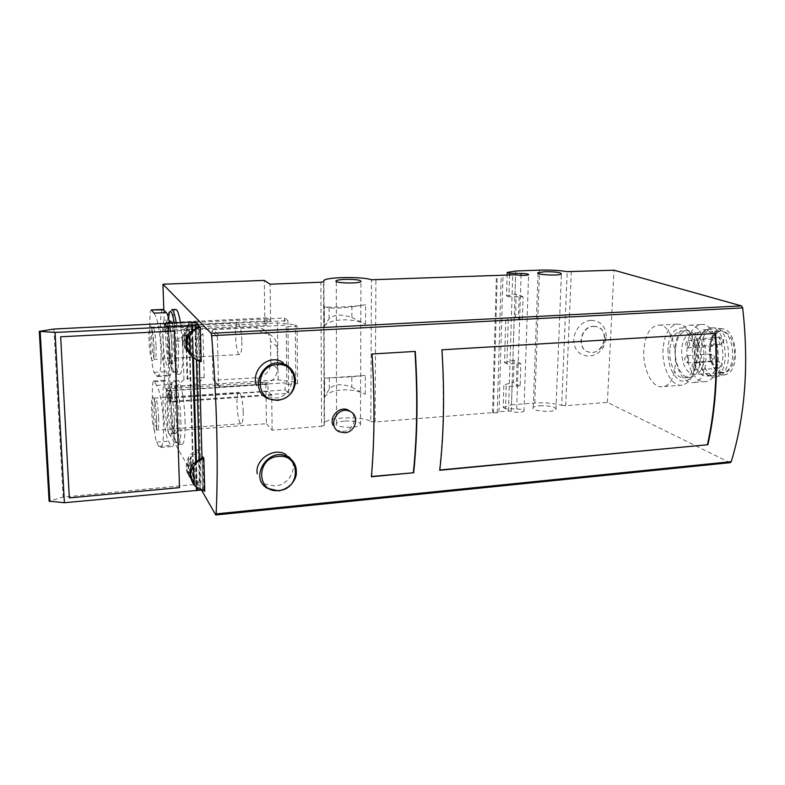 <?xml version="1.0" encoding="UTF-8"?>
<svg xmlns="http://www.w3.org/2000/svg" width="785" height="785" viewBox="0 0 785 785"><rect width="100%" height="100%" fill="white"/><g stroke="black" fill="none" stroke-linecap="round" stroke-linejoin="round"><path stroke-width="0.59" stroke-dasharray="3.92 2.94" d="M199.292 451.1L198.399 449.677C194.14 451.159 190.814 453.769 188.41 457.508C185.397 465.044 185.584 471.137 188.969 475.798L192.207 478.928L199.311 481.784L200.204 483.325L199.292 451.1L191.167 456.428L188.057 462.443L186.722 468.537L188.439 475.141L189.921 477.594L189.381 459.725M189.921 477.594L193.071 480.459L200.204 483.325M204.757 491.194L203.825 489.595L196.593 486.7L194.346 484.659L193.709 463.13M194.346 484.659L192.237 481.921M188.969 475.798L188.41 457.508M198.399 449.677L199.311 481.784M192.806 322.184L184.524 329.308L185.103 348.511C181.62 343.065 181.423 336.667 184.524 329.308M185.103 348.511L191.354 353.721L195.72 355.173L196.613 356.243L195.661 322.439M186.065 349.649L185.495 330.877L184.132 333.674L182.777 340.17L184.544 347.019L188.047 351.906L192.237 354.781L196.613 356.243M185.495 330.877L187.33 327.688L195.602 322.419M201.205 361.699L200.273 360.59L195.828 359.108L190.539 355.124L189.872 332.497M188.41 334.174L188.969 353.191L190.539 355.124M194.768 321.467L195.72 355.173M669.84 349.914C668.712 364.299 676.415 379.322 684.441 377.771C700.436 376.8 696.315 327.973 680.536 331.172C674.443 332.663 670.881 338.914 669.84 349.914M675.385 349.56C674.236 363.916 681.979 378.91 690.064 377.359C706.166 376.378 702.045 327.639 686.159 330.848C680.026 332.33 676.434 338.57 675.385 349.56M339.355 431.819L337.903 430.474L343.241 431.407C354.398 431.053 358.529 413.989 348.255 410.045M264.182 483.845L274.73 485.984C292.089 485.061 300.449 461.501 285.524 454.25M295.297 383.62C293.099 393.324 287.055 398.898 277.183 400.34L268.136 398.682L265.899 396.346L274.946 398.064C294.11 397.534 298.987 367.949 281.03 361.365M715.665 333.38L441.955 349.806M415.265 351.415L372.041 354.006M154.017 313.146C157.618 318.396 159.934 330.976 160.974 350.905C161.337 366.399 160.248 374.945 157.716 376.535L156.274 375.848L154.046 372.375C150.671 366.006 148.061 309.751 151.25 309.977M153.919 346.793C154.743 369.794 149.768 362.013 149.003 339.817C148.11 317.336 153.075 323.626 153.919 346.793M156.274 375.848L168.451 375.093L166.077 371.639C160.905 365.457 158.177 309.261 163.103 309.437M168.451 375.093L169.619 375.809C173.093 376.113 173.171 342.329 169.619 323.43M158.815 446.39L156.588 442.112C153.291 434.203 150.661 381.039 153.674 381.039L156.617 385.366C160.209 391.568 162.505 404.412 163.525 423.92C163.869 438.089 162.887 445.939 160.591 447.47L158.815 446.39L170.816 445.419L172.258 446.528C177.037 446.734 173.897 390.567 168.765 384.581L165.262 380.283C160.64 380.372 163.447 433.457 168.441 441.16L170.816 445.419M156.529 418.729C157.324 441.111 152.349 431.505 151.603 409.917C150.73 387.996 155.695 396.189 156.529 418.729M164.722 323.832L164.978 331.339L284.445 325.304L284.366 318.033L164.722 323.832L166.96 326.56L169.481 401.547L167.244 398.005L166.999 390.675L285.112 382.805L285.19 389.909L167.244 398.005M284.366 318.033L287.889 320.604L168.137 326.501L170.659 402.205L168.186 398.309L167.941 390.989L166.508 388.781L167.961 431.338L266.449 423.684L265.811 382.216L166.508 388.781M163.81 309.702L164.457 328.473L264.918 323.479L267.047 325.176L266.939 317.876L270.609 320.712L168.108 325.736L168.137 326.501L166.96 326.56M270.609 320.712L270.099 284.199M266.449 423.684L272.159 430.18L321.565 426.245L320.898 282.227M272.159 430.18L271.669 395.149L170.659 402.205M287.889 320.604L288.674 393.246L169.481 401.547M203.825 489.595L202.932 456.89M200.273 360.59L199.331 326.217M201.755 490.468L167.961 431.338M164.457 328.473L165.89 330.259L165.635 322.753L168.108 325.736M180.491 322.91L182.797 348.157C183.111 363.887 182.149 372.551 179.912 374.16C173.985 377.045 169.58 309.584 175.693 309.457M185.024 420.348C185.319 434.753 184.455 442.72 182.414 444.251C176.674 447.45 171.738 380.99 177.665 380.509C180.462 378.92 184.504 400.311 185.024 420.348M264.918 323.479L264.27 280.402M271.669 395.149L268.028 391.44L267.921 384.316L265.811 382.216M351.817 376.79L365.359 375.475L324.588 378.174L351.817 376.79L351.808 387.182C341.917 383.433 334.43 383.953 329.337 388.732L324.666 397.249L324.588 378.174M324.666 397.249C328.66 388.81 352.671 387.201 365.29 394.345L351.808 387.182M351.896 306.857L365.624 304.786C352.75 306.807 328.415 307.936 324.303 306.68L329.082 307.906C334.253 308.456 341.867 308.103 351.896 306.857L351.886 317.523C341.867 314.02 334.273 314.392 329.111 318.651L324.382 326.275L324.303 306.68M324.382 326.275C328.434 318.71 352.759 317.552 365.555 324.166L351.886 317.523M321.565 426.245L324.166 425.499L324.519 422.909C328.424 416.982 362.209 415.981 370.795 421.466L371.472 279.764M519.14 296.946L518.394 319.927L522.339 319.721L523.104 296.759L508.935 296.799L509.612 274.681M516.962 363.965L516.236 386.377L520.141 386.092L520.887 363.71L506.894 363.818L508.229 319.78L518.394 319.927M370.795 421.466L375.112 421.977L492.578 412.625L497.209 412.832L499.015 411.742L508.484 410.987L511.261 411.34C516.383 412.763 520.612 412.733 523.948 411.262C524.252 409.976 521.839 409.211 516.716 408.946L505.52 408.789L506.207 386.23L516.236 386.377M508.935 296.799L506.521 295.866L507.149 274.77M505.52 408.789L503.165 407.376L503.842 384.925L506.207 386.23M506.894 363.818L504.51 362.601L505.825 318.749L508.229 319.78M506.521 295.866L514.989 294.247L515.716 271.021M503.165 407.376L511.486 404.834L512.193 382.56L503.842 384.925M504.51 362.601L512.89 360.423L514.263 316.944L505.825 318.749M512.89 360.423L514.136 360.344L513.429 382.472L512.193 382.56M514.989 294.247L516.245 294.189L515.519 316.875L514.263 316.944M511.486 404.834L534.762 403.029C544.849 402.401 553.827 403.176 561.697 405.354L567.212 271.639M643.857 349.963C642.473 368.852 652.296 388.683 662.579 386.642C682.911 385.415 677.514 321.094 657.457 325.265C649.666 327.208 645.133 335.44 643.857 349.963M730.246 462.659L215.679 514.832M561.697 405.354L565.691 405.698L607.384 402.391L729.854 462.561M607.384 402.391L613.978 270.207M492.578 412.625L496.424 275.407M493.392 413.136L497.268 275.712M497.209 412.832L501.183 275.555M499.015 411.742L503.018 274.936M508.484 410.987L512.723 274.554M511.261 411.34L515.578 274.779M539.629 405.737C550.285 405.56 555.731 406.826 555.957 409.544C553.396 413.087 529.522 410.898 533.231 407.484C534.114 406.61 536.243 406.022 539.629 405.737M590.997 320.349C600.927 320.937 606.069 326.678 606.422 337.55L603.282 347.343C596.482 358.637 580.351 358.961 575.346 347.716C569.949 336.706 579.075 320.731 590.997 320.349M345.096 421.035C355.585 420.76 360.727 422.006 360.521 424.793C357.764 428.885 332.565 427.472 336.549 423.468C337.736 422.251 340.592 421.437 345.096 421.035M522.339 319.721L515.519 316.875M523.104 296.759L516.245 294.189M520.141 386.092L513.429 382.472M520.887 363.71L514.136 360.344M267.047 325.176L165.89 330.259M266.939 317.876L165.635 322.753M268.028 391.44L168.186 398.309M267.921 384.316L167.941 390.989M288.674 393.246L285.19 389.909M166.999 390.675L164.811 387.29L278.165 379.852L295.798 382.099L297.584 383.708L286.849 384.434L285.112 382.805M286.849 384.434L286.633 365.525M286.623 365.015L286.201 326.629L284.445 325.304M164.978 331.339L162.789 328.591L277.429 322.89L295.248 324.764L297.054 326.069L286.201 326.629M164.811 387.29L162.789 328.591M297.584 383.708L297.054 326.069M295.798 382.099L295.248 324.764M213.324 329.749L255.861 327.59L262.19 328.709C267.41 331.221 270.187 335.391 270.501 341.22L270.805 362.611C270.079 371.266 265.379 376.3 256.705 377.713L213.775 380.254L213.078 379.096L211.881 331.28L213.324 329.749L218.848 335.244L217.367 336.824L218.554 385.671L219.26 386.848L263.093 384.179C271.944 382.717 276.742 377.565 277.507 368.734L277.223 346.872C276.899 340.925 274.073 336.677 268.745 334.106L262.288 332.977L218.848 335.244M187.085 378.596L204.179 377.507L197.447 383.973L193.66 384.218L194.287 385.062L176.694 386.21L183.945 379.646L187.694 379.4L187.085 378.596L185.77 334.832L203.001 333.939L196.191 339.444L192.364 339.64L193.002 340.366L175.251 341.308L182.601 335.715L186.369 335.519L185.77 334.832M204.179 377.507L203.001 333.939M278.165 379.852L277.429 322.89M193.66 384.218L192.364 339.64M194.287 385.062L193.002 340.366M176.694 386.21L175.251 341.308M183.945 379.646L182.601 335.715M187.694 379.4L186.369 335.519M197.447 383.973L196.191 339.444M593.313 326.305L596.571 326.638C611.348 329.945 602.723 356.792 588.485 351.945C576.053 349.031 580.272 326.354 593.313 326.305M593.607 326.423L596.855 326.746C602.173 328.572 604.823 332.614 604.803 338.894L602.527 346.018C598.857 351.258 594.274 353.27 588.77 352.063C576.337 349.148 580.557 326.472 593.607 326.423M177.479 417.944C177.695 427.334 177.155 432.535 175.86 433.536C172.258 435.655 169.04 392.323 172.779 392.049C175.055 393.668 176.615 402.303 177.479 417.944M178.99 420.377C179.235 438.805 177.891 445.86 174.947 441.533C170.845 433.928 167.951 394.875 170.747 385.062C172.985 374.229 178.372 396.562 178.99 420.377M180.903 420.662C181.217 435.076 180.373 443.054 178.381 444.575L176.586 442.897C172.239 434.87 169.197 393.864 172.17 383.512L173.632 380.774C176.38 379.175 180.364 400.595 180.903 420.662M243.262 411.821C243.311 418.935 242.653 422.879 241.299 423.674C237.551 425.372 235.029 392.598 238.885 392.333C241.211 393.53 242.663 400.016 243.262 411.821M172.2 323.312C173.75 328.415 174.741 336.058 175.163 346.234C175.389 356.488 174.79 362.14 173.377 363.2C169.648 365.103 166.773 321.114 170.63 321.085M174.349 323.204L176.684 348.157C176.919 368.175 175.467 375.829 172.327 371.109C168.579 363.7 165.92 329.347 168.078 316.551M176.321 323.106L178.617 348.393C178.951 364.142 178.018 372.806 175.83 374.416L173.966 372.522C169.609 364.034 166.92 322.812 170.041 312.401L171.827 309.633M241.878 341.612C241.927 349.364 241.201 353.652 239.719 354.477C235.843 355.998 233.694 322.733 237.669 322.674C239.925 323.812 241.338 330.122 241.878 341.612M439.463 470.009C443.633 433.173 444.359 393.049 441.631 349.639M371.158 476.515C374.366 439.031 374.573 398.132 371.756 353.829M667.986 349.227C667.858 365.005 671.999 375.505 680.409 380.735C689.22 382.815 694.725 376.025 696.923 360.354L695.628 344.978C689.848 319.583 668.663 324.058 667.986 349.227M663.06 348.736C661.608 367.517 671.617 387.211 682.136 385.16C689.672 383.286 694.205 375.358 695.745 361.375L694.274 343.879C690.447 330.622 684.697 324.048 677.023 324.156C669.046 326.109 664.395 334.302 663.06 348.736M687.032 347.608C685.58 365.172 695.225 383.541 705.372 381.608C725.477 380.382 720.404 320.682 700.563 324.627C692.861 326.462 688.347 334.116 687.032 347.608M692.507 348.462C691.32 362.739 699.19 377.644 707.422 376.084C723.839 375.083 719.717 326.619 703.517 329.828C697.266 331.319 693.597 337.53 692.507 348.462M675.237 348.354C673.834 365.987 683.362 384.434 693.381 382.511C713.222 381.304 708.139 321.369 688.563 325.304C680.968 327.139 676.523 334.822 675.237 348.354M709.454 347.372C708.041 362.935 717.775 378.596 726.625 374.249C740.471 369.656 737.076 329.867 722.769 328.866C715.331 328.807 710.886 334.979 709.454 347.372M710.533 347.745C710.288 359.589 713.457 367.704 720.022 372.08C727.793 376.27 735.771 364.583 734.446 350.316C733.337 336.019 723.574 326.609 716.676 332.644C713.163 335.794 711.112 340.827 710.533 347.745M701.142 347.578C699.847 362.699 708.266 378.458 717.117 376.8L719.237 376.201C733.828 371.354 730.217 328.935 715.145 327.894L712.966 327.845C706.255 329.425 702.32 336 701.142 347.578M698.12 347.775C697.688 356.243 699.278 363.622 702.879 369.902C706.117 375.073 709.836 377.448 714.046 377.026C731.581 375.956 727.214 324.617 709.905 328.022C705.715 328.679 702.477 331.937 700.171 337.795L698.12 347.775M697.365 348.147C696.972 356.135 698.464 363.092 701.859 369.019C704.901 373.876 708.404 376.113 712.348 375.721C728.853 374.71 724.732 326.334 708.443 329.533C704.518 330.151 701.466 333.223 699.307 338.737L697.365 348.147M709.611 347.922C709.375 359.491 712.456 367.409 718.864 371.678L723.103 372.443C738.008 371.531 734.338 328.513 719.619 331.378L715.606 333.183C712.172 336.255 710.17 341.161 709.611 347.922M681.615 349.727C681.861 365.074 686.247 373.336 694.764 374.504C709.228 373.621 705.548 330.2 691.281 333.056C685.796 334.39 682.567 339.944 681.615 349.727M689.564 344.939L687.915 347.804C686.492 347.598 685.756 346.185 685.717 343.565L687.366 340.7C688.788 340.906 689.524 342.319 689.564 344.939M688.592 359.952L686.983 362.768C685.54 362.562 684.805 361.139 684.755 358.51L686.365 355.683C687.807 355.89 688.543 357.312 688.592 359.952M697.492 343.212L695.804 346.116C694.342 345.91 693.597 344.487 693.557 341.848L695.245 338.934C696.707 339.14 697.453 340.572 697.492 343.212M695.903 367.203L693.705 369.951C691.497 367.321 691.467 364.956 693.616 362.876C695.098 363.082 695.853 364.525 695.903 367.203M191.864 330.573L192.639 357.44M195.651 461.305L196.407 487.446M200.705 490.075L202.932 488.545L201.107 485.385L193.846 484.551L63.153 497.121L49.092 501.134M188.763 322.507L193.552 485.012M53.92 329.033L63.153 497.121M69.325 497.906L60.671 336.785M174.456 331.034L60.661 336.775M169.707 347.039C169.894 358.245 169.236 364.554 167.735 365.977C165.713 365.614 163.388 352.18 162.829 338.06C162.623 327.188 163.241 320.81 164.683 318.936C166.665 318.671 169.138 332.3 169.707 347.039M172.101 418.974C172.268 429.807 171.611 435.606 170.109 436.382C168.088 435.233 165.772 421.417 165.233 407.631C165.027 397.102 165.655 391.234 167.097 390.008C169.089 390.547 171.542 404.609 172.101 418.974M365.29 394.345L365.359 375.475M365.555 324.166L365.624 304.786M324.205 425.166L323.616 281.766M516.716 408.946L521.073 275.407M534.762 403.029L539.55 270.118M375.112 421.977L375.907 280.088M565.691 405.698L571.303 271.855M329.111 318.651L329.082 307.906M329.337 388.732L329.298 378.282M262.288 332.977L255.861 327.59M217.367 336.824L211.881 331.28M218.554 385.671L213.078 379.096M220.094 387.034L214.59 380.431M263.093 384.179L256.705 377.713M277.507 368.734L270.805 362.611M277.223 346.872L270.501 341.22M174.191 418.189C174.417 427.589 173.897 432.79 172.631 433.791C169.089 435.911 165.88 392.529 169.54 392.264C171.787 393.893 173.338 402.528 174.191 418.189M154.39 381.785L166.4 381.019M156.588 442.112L168.441 441.16M156.617 385.366L168.765 384.581M158.678 418.071C158.874 425.333 158.531 429.356 157.628 430.121C155.145 431.76 152.673 398.24 155.273 398.054C156.863 399.329 158.001 406.002 158.678 418.071M171.837 346.421C172.072 356.675 171.493 362.336 170.1 363.386C166.44 365.3 163.565 321.271 167.352 321.242C169.531 322.782 171.032 331.182 171.837 346.421M154.046 372.375L166.077 371.639M156.107 346.283C156.313 354.212 155.93 358.578 154.949 359.393C152.368 360.864 150.141 326.835 152.82 326.845C154.37 328.042 155.469 334.528 156.107 346.283M264.172 483.854L267.508 488.368L278.371 490.753C288.399 488.996 294.365 483.207 296.269 473.404M718.354 368.194L718.942 368.263C721.278 365.565 721.062 363.2 718.285 361.178C716.067 363.249 716.087 365.584 718.354 368.194M720.031 344.487L720.561 344.546C722.965 341.858 722.779 339.473 720.012 337.413L718.265 340.307L720.031 344.487M710.916 361.012L711.465 361.08C713.771 358.411 713.565 356.076 710.847 354.055L709.189 356.861L710.916 361.012M711.936 346.165L712.456 346.224C714.811 343.575 714.625 341.22 711.907 339.179L710.209 342.034L711.936 346.165M187.438 350.522L187.036 337.01M191.579 356.194L190.863 331.604M188.047 351.906L187.33 327.688M186.614 328.738L187.291 351.16L186.594 328.837M184.544 347.019L184.132 333.674M188.439 475.141L188.057 462.443M190.47 457.508L191.108 478.86L190.451 457.616M191.854 479.488L191.167 456.428M195.357 485.719L194.67 462.316M192.816 482.755L192.276 464.671M191.314 480.273L190.932 467.418M196.544 322.782L201.107 485.385M198.389 324.696L202.932 488.545M192.178 322.184L196.858 484.443M189.067 322.233L193.846 484.551M188.606 322.517L193.395 484.728M40.035 331.172L49.789 500.781M192.021 330.426L192.806 357.587M195.799 461.158L196.564 487.583M192.619 329.896L193.434 358.117M196.387 460.628L197.182 488.064M195.573 329.366L196.436 360.06M199.223 458.587L200.106 489.811M193.071 480.459L192.207 478.928M197.486 488.29L196.593 486.7M192.237 354.781L191.354 353.721M196.741 360.217L195.828 359.108M686.159 330.848L680.536 331.172M690.064 377.359L684.441 377.771M324.519 422.909L323.94 280.314M324.166 425.499L323.567 281.815M523.948 411.262L528.59 274.809M555.957 409.544L561.393 274.024M533.231 407.484L538.029 273.347M360.521 424.793L360.923 281.629M336.549 423.468L336.294 281.501M219.26 386.848L213.775 380.254M268.745 334.106L262.19 328.709M604.803 338.894L606.422 337.55M602.527 346.018L603.282 347.343M175.86 433.536L172.003 433.506L172.131 418.739C171.876 406.512 169.128 392.569 169.011 393.128L169.54 392.264L172.779 392.049M174.947 441.533L176.586 442.897M170.747 385.062L172.17 383.512M178.381 444.575L182.414 444.251M173.632 380.774L177.665 380.509M153.674 381.019L165.262 380.283M160.591 447.489L172.258 446.528M241.299 423.674L157.108 430.101C156.568 428.384 156.617 435.027 156.578 418.64L154.743 398.024L238.885 392.333M173.377 363.2L170.1 363.386L169.413 362.68C169.226 362.444 169.992 361.012 169.746 346.852C169.481 334.832 166.95 321.722 166.852 322.252L167.352 321.242L169.187 321.153M172.327 371.109L173.966 372.522M168.589 313.951L170.041 312.401M175.83 374.416L179.912 374.16M157.726 376.555L169.619 375.809M239.719 354.477L154.478 359.373L153.968 359.03L153.978 346.715L151.858 327.149L237.669 322.674M695.628 344.978L694.274 343.879M696.923 360.354L695.745 361.375M677.023 324.156L657.457 325.265M682.136 385.16L662.579 386.642M700.563 324.627L688.563 325.304M705.372 381.608L693.381 382.511M722.769 328.866L715.145 327.894M726.625 374.249L719.237 376.201M712.966 327.845L709.905 328.022M717.117 376.8L714.046 377.026M701.859 369.019L702.879 369.902M699.307 338.737L700.171 337.795M708.443 329.533L703.517 329.828M712.348 375.721L707.422 376.084M718.864 371.678L720.022 372.08M715.606 333.183L716.676 332.644M719.619 331.378L691.281 333.056M723.103 372.443L694.764 374.504M694.274 370.02L718.942 368.263C723.319 365.467 723.093 363.102 718.285 361.178L693.616 362.876M695.804 346.116L720.561 344.546C724.997 341.769 724.82 339.395 720.012 337.413L695.245 338.934M686.983 362.768L711.465 361.08C715.812 358.323 715.606 355.988 710.847 354.055L686.365 355.683M687.915 347.804L712.456 346.224C716.842 343.487 716.656 341.141 711.907 339.179L687.366 340.7M186.173 345.959L186.055 342.054M187.213 351.091L186.555 328.974M191.04 478.85L190.412 457.792M190.088 476.053L189.98 472.334M188.606 322.301L193.404 484.669M198.35 326.55L199.311 361.228M201.971 457.243L202.854 489.124"/><path stroke-width="1.18" d="M194.18 485.11L197.486 488.29L204.757 491.194L203.855 458.371C199.498 459.892 196.083 462.571 193.63 466.408C189.283 471.883 189.46 478.114 194.18 485.11L193.63 466.408M203.855 458.371L202.932 456.89L192.276 464.671L190.932 467.418L189.97 472.334L190.088 476.053L192.237 481.921M195.661 322.439L194.768 321.467L192.806 322.184M190.353 354.899L196.741 360.217L201.205 361.699L200.263 327.198C195.789 328.63 192.296 331.309 189.774 335.234C185.329 341.269 185.515 347.824 190.353 354.899L189.774 335.234M200.263 327.198L199.331 326.217L190.863 331.604L188.41 334.174L187.036 337.01L186.045 342.044L186.163 345.95L188.969 353.191M348.255 410.045C339.728 405.737 329.003 416.57 332.968 425.195M521.073 275.407L521.132 273.435L509.651 273.268L507.218 272.444L515.716 271.021L539.55 270.118C549.883 269.824 559.097 270.334 567.212 271.639L613.978 270.207L741.462 305.895L211.077 333.311L211.616 335.705C216.915 398.927 218.465 465.211 216.12 513.9L215.679 514.832L201.755 490.468M741.462 305.895L742.688 307.906C749.018 364.593 745.21 415.844 731.257 461.659L730.246 462.659M707.913 444.712L439.767 470.264C443.947 433.399 444.683 393.256 441.955 349.806L715.665 333.38C718.069 373.317 715.488 410.427 707.913 444.712L439.796 469.979M413.675 472.747L371.433 476.77C374.641 439.266 374.847 398.348 372.041 354.006L415.265 351.415C418.022 395.198 417.492 435.636 413.675 472.747L371.452 476.485M285.524 454.25C273.18 446.842 254.409 460.481 257.254 473.787M295.297 383.62C296.122 374.759 292.599 368.41 284.729 364.583L281.04 361.345C266.988 354.643 250.906 371.03 256.509 385.533M151.79 310.409L154.017 313.146L166.341 312.587L163.103 309.437L151.25 309.967L163.967 309.859M169.619 323.43C168.559 317.562 167.47 313.951 166.341 312.587M211.077 333.311L162.946 284.219L264.27 280.402L270.099 284.199L320.898 282.227L323.567 281.815L323.94 280.314C327.963 276.899 362.641 276.536 371.472 279.764L515.578 274.779C520.857 275.633 525.194 275.643 528.59 274.809C528.884 274.073 526.401 273.612 521.132 273.435M163.81 309.702L162.946 284.219M171.827 309.633L175.693 309.457C177.331 309.398 178.931 313.872 180.491 322.91M509.612 274.681L509.651 273.268M507.149 274.77L507.218 272.444M544.584 271.718C555.505 271.679 561.108 272.454 561.393 274.024C558.822 276.055 534.3 274.642 538.049 272.689L544.584 271.718M345.076 279.352C355.84 279.254 361.129 280.019 360.923 281.629C358.097 283.984 332.202 283.002 336.294 280.706C337.521 280.01 340.445 279.558 345.076 279.352M286.633 365.525L286.623 365.015M169.187 321.153L170.63 321.085L172.2 323.312M168.078 316.551L168.589 313.951C170.276 308.652 172.2 311.733 174.349 323.204M171.611 309.643C173.21 309.575 174.78 314.069 176.321 323.106M715.213 333.409C717.598 373.248 715.017 410.28 707.462 444.496M414.98 351.435C417.718 395.11 417.188 435.469 413.381 472.491M344.723 432.771C355.899 432.398 359.972 415.177 349.757 411.301C337.491 405.305 326.746 426.53 339.355 431.819L344.723 432.771M55.068 332.428L192.502 325.922L198.389 324.696L196.544 322.782L189.067 322.233L53.92 329.033L39.299 331.378L55.068 332.428L64.39 502.734L200.705 490.075M191.726 325.687L191.864 330.573M192.639 357.44L195.651 461.305M196.407 487.446L196.486 490.262M60.671 336.785L69.325 497.906L179.51 487.632L174.456 331.034L60.671 336.785M39.309 331.525L49.092 501.134L64.39 502.734M179.51 487.632L174.447 331.034M69.325 497.876L179.49 487.603M731.257 461.659L216.12 513.9M742.688 307.906L211.616 335.705M296.269 473.404C296.789 466.133 294.002 460.658 287.889 456.978C269 445.605 248.119 477.751 267.508 488.368L278.606 490.88C292.373 488.191 296.701 477.152 296.337 472.501C296.377 465.652 293.561 460.481 287.889 456.978L285.534 454.23M278.832 490.517C301.106 489.222 300.841 453.71 278.39 456.399C255.743 457.576 256.401 493.608 278.832 490.517M284.729 364.583C263.937 355.006 247.02 389.851 268.136 398.682L277.38 400.419C299.379 397.465 300.282 370.451 284.729 364.583M277.654 399.948C300.331 399.212 300.047 362.454 277.193 364.613C254.134 365.202 254.821 402.528 277.654 399.948M40.172 331.682L49.955 501.635M191.883 325.873L192.021 330.426M192.806 357.587L195.799 461.158M196.564 487.583L196.652 490.556M192.502 325.922L192.619 329.896M193.434 358.117L196.387 460.628M197.182 488.064L197.251 490.635M195.465 325.667L195.573 329.366M196.436 360.06L199.223 458.587M538.029 273.347L538.049 272.689M336.294 281.501L336.294 280.706M730.393 462.64L215.875 514.97M348.265 410.035L349.757 411.301M198.311 325.039L198.35 326.55M199.311 361.228L201.971 457.243"/></g></svg>

